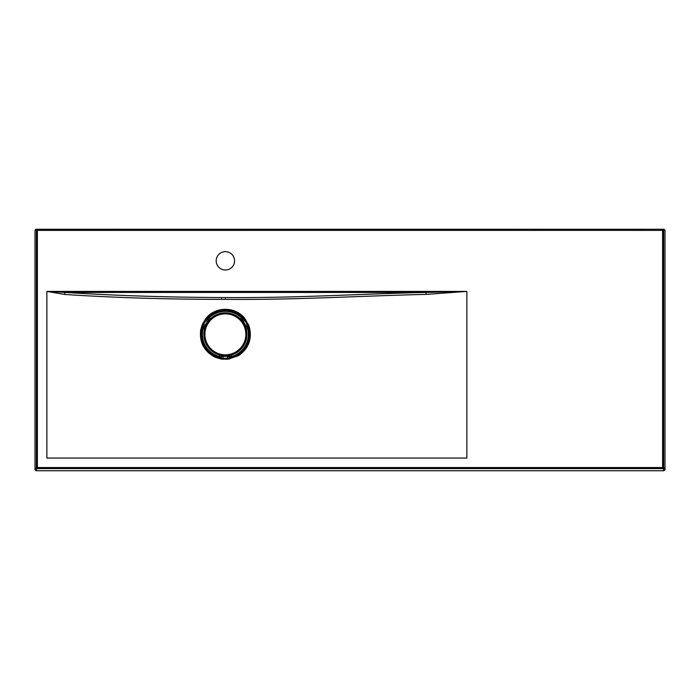 <?xml version="1.0" encoding="UTF-8"?>
<svg xmlns="http://www.w3.org/2000/svg" width="700" height="700" viewBox="0 0 700 700"><rect width="100%" height="100%" fill="white"/><g stroke="black" fill="none" stroke-linecap="round" stroke-linejoin="round"><path stroke-width="1.05" d="M225.374 355.863A21.525 21.525 0 0 1 206.736 323.575A21.525 21.525 0 0 1 244.02 323.575A21.525 21.525 0 0 1 225.374 355.863A21.525 21.525 0 0 1 206.736 323.575A21.525 21.525 0 0 1 244.02 323.575A21.525 21.525 0 0 1 225.374 355.863M218.907 357.499L219.476 357.648L220.097 356.703L219.196 356.484L218.907 357.499A24.036 24.036 0 0 1 202.09 328.361L203.105 328.624L204.566 326.287A2.1 2.1 -80.8 0 0 202.195 327.793L202.09 328.361M228.419 355.652A3.675 3.675 0 0 1 228.812 356.396A2.1 2.1 159.2 0 0 231.289 357.691L227.579 356.274A22.041 22.041 0 0 1 223.178 356.274L221.944 356.396A2.1 2.1 20.8 0 1 219.459 357.691L215.469 356.344C204.785 350.691 200.183 341.871 201.653 329.892L202.195 327.793M223.58 355.793A2.625 2.625 0 0 0 223.178 356.274L222.968 358.339L221.287 358.129L221.13 359.039L227.876 359.249L238.49 355.696C249.06 348.18 252.543 338.188 248.946 325.719L244.624 318.229C235.34 306.364 215.425 306.338 206.133 318.229L202.528 324.039L200.725 329.717C199.202 342.16 203.989 351.321 215.084 357.192L221.13 359.039M222.329 355.652A3.675 3.675 0 0 0 221.944 356.396L219.459 357.691M228.804 356.387L230.65 356.703L231.271 357.648L231.84 357.499L231.56 356.484A6.3 6.3 0 0 0 231.105 355.084M248.657 328.361L248.509 327.793L247.38 327.731L247.642 328.624L248.657 328.361A24.036 24.036 0 0 1 231.84 357.499M201.819 325.71L202.711 326.043L206.867 318.85C215.81 307.422 234.946 307.44 243.88 318.85L242.611 317.581L243.267 321.466A22.041 22.041 0 0 1 245.464 325.281L246.199 326.287A3.675 3.675 0 0 1 245.35 326.322A3.675 3.675 0 0 0 246.199 326.287L246.181 326.287A2.1 2.1 -99.2 0 1 248.553 327.793L248.036 326.051C251.519 338.047 248.176 347.664 238.009 354.909L231.289 357.691M229.618 359.039L229.46 358.129L222.968 358.339L222.88 359.249M227.176 355.793A2.625 2.625 0 0 1 227.579 356.274L227.876 359.249M203.376 327.731L202.239 327.793L205.284 325.281L202.528 324.039M205.896 325.176A2.625 2.625 0 0 1 205.284 325.281A22.041 22.041 0 0 1 207.48 321.466L207.987 320.338A3.675 3.675 0 0 1 208.442 321.046A3.675 3.675 0 0 0 207.987 320.338L207.996 320.346A2.1 2.1 140.8 0 1 208.11 317.546L206.867 318.85L206.133 318.229M204.558 326.287A3.675 3.675 0 0 0 205.398 326.322A3.675 3.675 0 0 1 204.558 326.287M207.699 322.061A2.625 2.625 0 0 0 207.48 321.466L205.021 319.699M208.556 317.161L208.136 317.581L208.653 318.596L209.291 317.914L208.556 317.161A24.036 24.036 0 0 1 242.2 317.161L241.465 317.914L242.751 320.346A2.1 2.1 39.2 0 0 242.638 317.546M242.104 318.596L242.611 317.581L242.2 317.161M208.653 318.596L207.996 320.346L208.11 317.546M242.751 320.346L242.76 320.338A3.675 3.675 0 0 0 242.305 321.046A3.675 3.675 0 0 1 242.76 320.338A3.675 3.675 0 0 0 242.375 320.906A3.675 3.675 0 0 1 242.751 320.346M244.624 318.229L243.88 318.85L248.036 326.051L248.946 325.719M243.049 322.061A2.625 2.625 0 0 1 243.267 321.466L245.726 319.699M244.851 325.176A2.625 2.625 0 0 0 245.464 325.281L248.229 324.03M247.38 327.731L246.181 326.287L248.553 327.793M426.195 294.402L466.874 291.41L425.924 292.451C358.374 293.939 295.199 298.121 225.374 297.561L221.55 297.561C167.081 297.299 114.992 295.592 65.266 292.451L46.97 291.41L64.741 294.473C114.266 297.701 166.53 299.329 221.541 299.364L225.374 299.355C295.269 300.046 358.566 295.951 426.195 294.402L425.924 292.451L65.266 292.451A1.995 0.534 91.9 0 0 64.741 294.473M466.874 297.745L466.874 451.071L466.874 291.41L46.874 291.41L46.874 458.054L465.754 458.054L47.714 458.054M225.374 270.025A9.188 9.188 0 0 0 233.328 256.244A9.188 9.188 0 0 0 217.42 256.244A9.188 9.188 0 0 0 225.374 270.025M221.944 356.387L220.097 356.703M230.65 356.703L231.56 356.484A22.986 22.986 0 0 0 247.642 328.624A6.3 6.3 0 0 1 246.207 328.93M663.95 470.75L36.05 470.75L35 469.7L35 230.3L36.05 229.25L663.95 229.25L665 230.3L665 469.7L663.95 470.75L662.602 467.548L37.398 467.548L37.398 230.388L662.602 230.388L662.602 467.548L663.653 467.548A1.05 1.05 148 0 1 662.602 468.597L37.398 468.597A1.05 1.05 -148 0 1 36.347 467.548L35 469.7M61.25 229.311L63.875 229.311L61.25 229.311M533.75 229.311L536.375 229.311L533.75 229.311M638.75 229.311L641.375 229.311L638.75 229.311M166.25 229.311L168.875 229.311L166.25 229.311M225.374 354.812A20.475 20.475 0 0 0 243.11 324.1A20.475 20.475 0 0 0 207.646 324.1A20.475 20.475 0 0 0 225.374 354.812M219.643 355.084A6.3 6.3 0 0 0 219.196 356.484A22.986 22.986 0 0 1 203.105 328.624A6.3 6.3 0 0 0 204.54 328.93M210.271 318.999A6.3 6.3 0 0 0 209.291 317.914A22.986 22.986 0 0 1 241.465 317.914A6.3 6.3 0 0 0 240.476 318.999M466.874 451.071L466.874 458.054L465.754 458.054M200.725 329.717L201.653 329.892M215.084 357.192L215.469 356.344M238.009 354.909L238.49 355.696M35 230.3L36.347 230.388L36.347 467.548L37.398 467.548L36.05 470.75M665 469.7L663.653 467.548L663.653 230.388L665 230.3M663.95 229.25L37.398 229.338L37.398 230.388L36.347 230.388A1.05 1.05 -86.2 0 1 37.398 229.338L36.05 229.25M663.653 230.388L662.602 230.388L662.602 229.338A1.05 1.05 86.2 0 1 663.653 230.388M221.541 299.364L221.55 297.561M225.374 299.355L225.374 297.561"/></g></svg>

